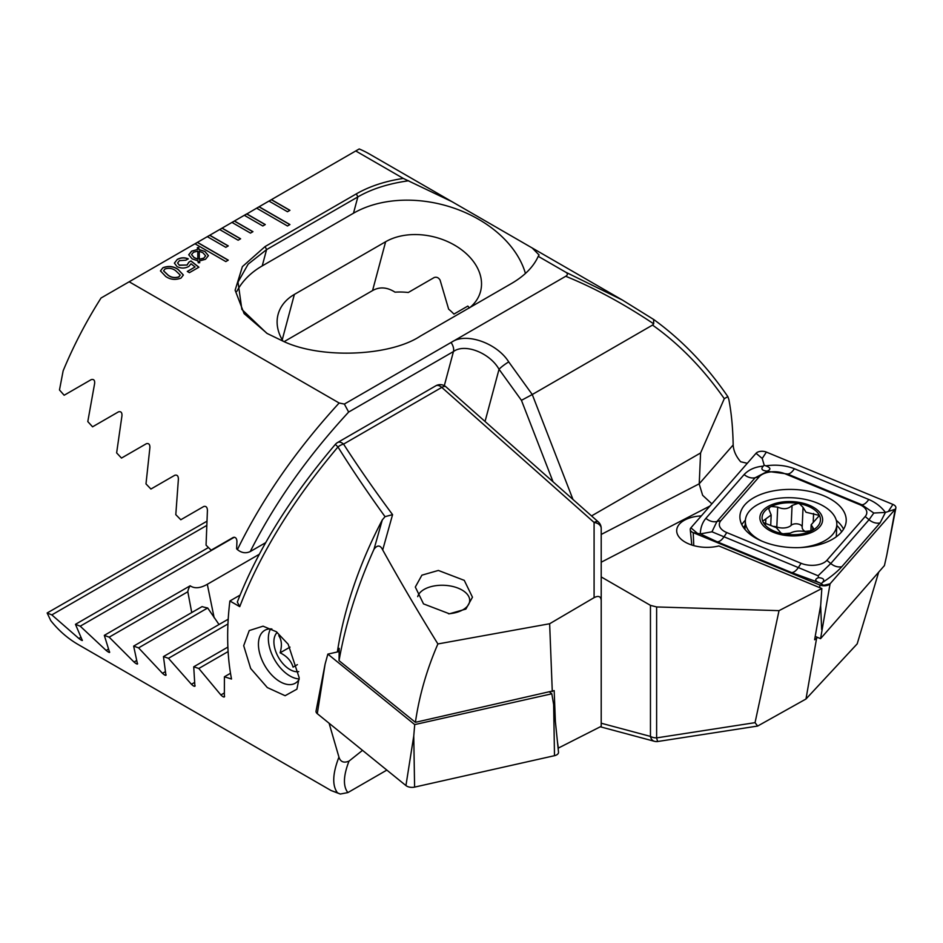 <?xml version="1.0" encoding="UTF-8"?>
<svg xmlns="http://www.w3.org/2000/svg" width="943" height="943" viewBox="0 0 943 943"><rect width="100%" height="100%" fill="white"/><g stroke="black" fill="none" stroke-linecap="round" stroke-linejoin="round"><path stroke-width="1.41" d="M701.333 515.904A28.773 15.725 2.5 0 0 676.697 530.331A28.773 15.725 2.5 0 0 685.125 542.095A28.773 15.725 2.5 0 0 718.837 545.938L821.836 588.526L820.705 605.111L814.622 639.755L817.675 637.444M711.871 503.845L702.641 495.299L699.223 484.065L700.59 452.958L724.295 398.665L727.843 396.638L728.845 399.478C731.426 412.881 732.864 428.039 733.171 444.955L733.183 445.202C733.607 450.978 736.106 456.506 740.679 461.764L747.304 463.296M265.278 224.552L246.771 213.872L244.308 215.299L262.802 225.978L265.278 224.552M244.308 215.299L231.978 222.418L250.473 233.098L252.948 231.672L234.442 220.992L232.096 222.489M231.978 222.418L219.648 229.538L238.143 240.217L240.606 238.791L222.112 228.112L219.766 229.609M219.648 229.538L207.319 236.658L225.813 247.337L228.277 245.911L209.782 235.231L207.436 236.728M207.319 236.658L194.977 243.777L225.813 261.576L228.277 260.15L197.452 242.351L195.107 243.848M194.977 243.777L101.031 298.023A279.045 161.112 120 0 0 63.146 370.823L59.48 389.966L64.159 395.247L91.212 379.628C93.84 378.956 94.972 380.312 94.595 383.695L87.793 421.58L92.567 426.814L118.476 411.855C121.01 411.195 122.166 412.527 121.942 415.863L116.637 452.888L121.494 458.074L146.354 443.717C148.805 443.08 149.984 444.412 149.89 447.689L145.988 483.9L150.915 489.04L174.797 475.26C177.166 474.647 178.357 475.956 178.392 479.185L175.799 514.654L180.808 519.746L203.759 506.497C206.046 505.919 207.271 507.216 207.425 510.387L206.057 545.148L211.138 550.193L233.216 537.451C235.432 536.909 236.669 538.194 236.941 541.317L236.634 548.802L237.412 549.592C262.154 498.953 296.067 450.094 339.138 403.003L129.167 281.78M403.309 178.427L452.051 201.708L369.644 154.133A279.045 161.112 120 0 0 359.224 148.959L355.747 150.963L403.309 178.427C385.286 181.139 369.632 186.278 356.371 193.845L265.113 246.536L242.398 266.621L235.125 290.208L244.107 313.606L267.223 333.516L283.313 341.295C320.502 359.071 389.695 356.454 420.307 336.132L511.566 283.454C524.638 275.827 533.526 266.786 538.241 256.319L565.729 272.197C567.91 273.553 567.91 274.92 565.729 276.275L344.372 404.075L339.138 403.003M355.747 150.963L268.979 201.059L287.474 211.739L289.937 210.313L271.443 199.633L269.097 201.13M268.979 201.059L256.637 208.179L287.474 225.978L289.937 224.552L259.113 206.753L256.767 208.25M256.637 208.179L244.437 215.369M177.072 266.61L174.384 263.109L177.284 259.419C180.714 257.498 184.38 257.298 188.258 258.818L185.889 260.185L179.476 260.622L177.602 262.991L179.253 265.124L187.032 265.018L188.871 262.142L190.969 260.928L198.914 267.199L189.425 272.668L187.292 271.443L195.071 266.952L191.04 263.792L188.824 266.445C184.958 268.507 181.032 268.566 177.072 266.61M197.535 249.494L197.37 247.62L198.678 247.467L199.079 249.541L204.985 251.498L208.438 255.647L205.48 259.301L199.456 260.94L199.751 262.72L198.254 262.767L197.959 260.893L192.172 258.889L188.718 254.763L191.618 251.144L197.535 249.494L191.618 251.144M165.72 276.476L160.451 270.889L162.915 267.718C168.408 265.643 173.453 266.197 178.05 269.356L183.366 275.002L180.938 278.126C175.422 280.201 170.341 279.658 165.72 276.476M724.295 398.665C703.089 368.477 679.172 343.959 652.532 325.087L653.688 323.826C623.512 303.67 594.196 287.827 565.729 276.275M451.909 341.991C466.172 332.266 496.973 343.075 508.737 361.923L532.265 394.528L652.532 325.087M700.59 452.958L591.544 515.915M452.051 201.708L532.194 247.974L539.078 254.964L538.241 256.319M565.729 272.197L622.439 300.074L653.829 319.594C681.966 340.01 706.637 365.695 727.843 396.638M653.605 319.477L653.688 323.826M601.21 576.927L650.458 605.359L656.623 606.95L779.024 610.651L755.048 722.656L757.653 726.051L657.955 741.469A8.723 0.943 -98.8 0 1 656.623 737.886L755.048 722.656M878.687 572.153L857.187 643.857L805.982 699.011L757.653 726.051M572.979 499.46L532.265 394.528L521.444 400.327L499.036 369.267C489.794 352.823 464.722 343.075 453.453 351.55L348.651 412.056C307.335 456.86 274.543 503.362 250.249 551.561C245.817 553.612 241.526 552.952 237.412 549.592M408.72 180.761C388.551 183.579 371.601 188.965 357.845 196.922L266.586 249.612L248.15 264.146L238.013 282.075L241.868 309.434L266.716 333.209M265.69 542.649L250.249 551.561M469.437 307.925L467.822 306.074L453.937 314.102A57.558 40.69 15 0 0 448.644 309.163L440.098 280.13C438.613 277.631 436.644 276.759 434.204 277.525L408.284 292.495A57.558 40.69 15 0 0 395.023 292.165C387.101 287.12 379.616 286.601 372.556 290.585L284.126 341.637M470.062 307.418A57.558 40.69 15 0 0 480.541 291.481A57.558 40.69 15 0 0 451.827 243.636A57.558 40.69 15 0 0 385.64 241.738L294.381 294.416A57.558 40.69 15 0 0 278.102 314.384A57.558 40.69 15 0 0 283.065 341.201M525.44 273.458A104.638 73.99 15 0 0 454.703 208.391A104.638 73.99 15 0 0 353.484 213.212L262.225 265.902A104.638 73.99 15 0 0 236.811 291.434M344.372 404.075L348.651 412.056M508.737 361.923A8.723 1.238 144.2 0 0 499.036 369.267L485.044 421.486M779.024 610.651L821.836 588.526M816.508 638.776L805.982 699.011M197.382 247.761L198.678 247.467M198.678 247.608L199.079 249.541M199.079 249.695L204.985 251.498M204.985 251.64L208.438 255.718M199.727 262.72L199.456 260.94M188.718 254.834L191.618 251.286M203.676 258.288L205.621 255.801L202.863 252.736L199.279 251.309L199.315 259.372L203.676 258.288L205.621 255.871M191.57 254.681L194.164 257.722L197.841 259.231L197.818 251.133L193.504 252.241L191.57 254.61L194.164 257.58L197.841 259.089M199.279 251.309L199.315 259.231L203.676 258.146M174.384 263.18L177.284 259.419M177.284 259.561C180.714 257.639 184.38 257.439 188.258 258.96M177.602 263.062L179.253 265.124M179.253 265.266L187.032 265.018M187.032 265.16L188.871 262.284L190.969 260.928M190.969 261.07L198.808 267.258M187.421 271.513L195.071 266.952M160.451 270.959L162.915 267.718M162.915 267.859C168.408 265.785 173.453 266.339 178.05 269.498L178.05 269.356M178.05 269.498L183.366 275.073M163.575 270.865L168.09 275.25C171.202 277.643 174.761 278.244 178.781 277.042L180.219 275.132M178.781 276.9L180.219 275.061L175.681 270.724C172.581 268.354 169.033 267.765 165.025 268.955L163.575 270.794L168.09 275.108C171.202 277.501 174.761 278.091 178.781 276.9L178.781 277.042M228.159 260.221L197.452 242.492M289.819 224.623L259.113 206.894M289.819 210.383L271.443 199.775M240.489 238.862L222.112 228.253M228.159 245.982L209.782 235.373M252.818 231.742L234.442 221.133M265.148 224.623L246.771 214.014M802.175 527.29L803.047 507.428L802.175 527.255A10.22 5.587 2.5 0 0 802.175 527.29A10.22 5.587 2.5 0 0 805.169 531.463A10.22 5.587 2.5 0 0 805.393 531.593M784.423 534.056A29.209 15.96 2.5 0 0 811.923 530.661L813.62 528.728L811.157 524.768L819.443 515.444L806.017 512.249L803.047 507.369L799.428 503.656L798.002 503.409A29.209 15.96 2.5 0 0 771.315 506.462L769.842 507.228A29.209 15.96 2.5 0 0 762.816 521.444L763.359 522.563A29.209 15.96 2.5 0 0 770.631 529.4A29.209 15.96 2.5 0 0 782.985 533.797L790.328 533.149C793.959 531.145 798.756 530.591 804.697 531.475L811.923 530.661A29.209 15.96 2.5 0 0 819.443 515.444A29.209 15.96 2.5 0 0 799.428 503.656M763.359 522.563L776.325 527.632L781.075 533.137L782.985 533.797M800.171 547.577A45.783 25.013 2.5 0 0 823.451 541.447A45.783 25.013 2.5 0 0 836.818 524.779A45.783 25.013 2.5 0 0 823.416 506.049A45.783 25.013 2.5 0 0 758.714 504.069A45.783 25.013 2.5 0 0 745.347 520.736A45.783 25.013 2.5 0 0 758.761 539.467A45.783 25.013 2.5 0 0 761.803 541.082M813.455 531.557A31.39 17.151 2.5 0 0 813.432 507.287A31.39 17.151 2.5 0 0 769.064 505.919A31.39 17.151 2.5 0 0 769.099 530.202A31.39 17.151 2.5 0 0 813.455 531.557M836.205 536.862A45.783 25.013 2.5 0 0 836.358 535.353L836.818 524.779M769.842 507.228L768.804 509.114L771.174 514.984L762.804 521.125M798.002 503.409L792.061 505.448C788.36 509.114 783.562 509.668 777.692 507.122L771.315 506.462M819.644 516.387L819.443 515.444M773.755 526.418A5.847 3.194 -177.5 0 1 776.82 526.996A10.22 5.587 2.5 0 0 791.189 525.322A5.847 3.194 -177.5 0 1 797.802 523.943A5.847 3.194 -177.5 0 1 802.175 527.22M762.604 541.423A53.197 29.056 2.5 0 0 817.051 545.231A53.197 29.056 2.5 0 0 846.201 520.878A53.197 29.056 2.5 0 0 823.522 495.641A53.197 29.056 2.5 0 0 769.075 491.833A53.197 29.056 2.5 0 0 739.925 516.186A53.197 29.056 2.5 0 0 762.604 541.423M865.167 516.516A17.445 9.524 2.5 0 0 859.356 504.493L785.024 473.763A17.445 9.524 2.5 0 0 759.233 476.745L720.959 520.548A17.445 9.524 2.5 0 0 726.77 532.571L801.102 563.301A17.445 9.524 2.5 0 0 826.893 560.319L865.167 516.516L869.022 519.746L873.807 513.039L861.761 504.729L859.356 504.493M873.807 513.039L885.418 512.426L880.09 522.905L841.816 566.708C837.16 571.859 830.642 577.151 822.272 582.609C825.019 579.827 823.781 578.165 818.559 577.611C814.41 579.261 814.823 581.018 819.832 582.892L791.531 572.542L717.199 541.801L700.295 533.903C700.519 527.703 702.37 522.528 705.859 518.367L744.133 474.565C748.777 469.626 755.178 466.82 763.347 466.125C760.6 468.919 761.838 470.581 767.048 471.123C771.209 469.484 770.785 467.716 765.787 465.842C776.089 464.392 785.637 465.359 794.419 468.742L868.751 499.472C875.634 502.43 881.186 506.745 885.418 512.426L895.237 509.22A6.978 3.807 2.5 0 0 895.85 508.029A6.978 3.807 2.5 0 0 892.915 504.411L766.364 452.086A6.978 3.807 2.5 0 0 756.05 453.277L690.889 527.844A6.978 3.807 2.5 0 0 690.252 529.648A6.978 3.807 2.5 0 0 693.223 532.654L819.762 584.978A6.978 3.807 2.5 0 0 830.076 583.788L895.237 509.22L886.809 554.956L895.85 508.029M815.212 636.419L820.575 638.647L830.076 583.788L823.604 585.344L819.762 584.978L819.88 587.713M820.575 638.647L884.428 565.576L886.809 554.956M819.832 582.892L823.604 585.344M868.751 499.472A12.212 5.658 112.5 0 1 861.761 504.729L787.429 473.987L767.59 471.359L755.19 477.724L716.916 521.526L711.977 531.805L700.295 533.903L693.223 532.654L693.765 545.608M765.787 465.842L764.172 465.182L763.347 466.125M764.172 465.182L762.227 458.451L756.05 453.277M821.436 583.552L822.272 582.609M711.977 531.805L818.1 575.772L830.748 563.549L826.893 560.319M818.559 577.611L818.1 575.772M549.781 692.15L551.82 693.8L553.647 704.598L558.504 752.149A6.978 3.807 -177.5 0 1 554.496 755.685L414.602 787.11A6.978 3.807 -177.5 0 1 405.938 785.566L317.284 713.662A6.978 3.807 -177.5 0 1 316.058 711.034L325.099 664.108L317.284 713.662M551.82 693.8L414.72 724.589L413.753 736.023L414.602 787.11M414.72 724.589L327.846 654.112L325.099 664.108M327.846 654.112L339.15 651.578M423.513 603.885L415.309 587.041L421.898 575.171L438.365 570.444L464.262 580.358L472.467 597.202L465.877 609.072L449.422 613.799L423.513 603.885M271.902 628.993A30.518 17.622 -120 0 0 264.759 630.337A30.518 17.622 -120 0 0 258.441 644.305A30.518 17.622 -120 0 0 280.024 681.683A30.518 17.622 -120 0 0 295.277 683.203A30.518 17.622 -120 0 0 299.155 679.337M299.19 677.746L296.904 689.168L285.116 695.71L267.317 687.565L250.685 668.504L243.695 645.696L249.235 630.561L263.062 626.176L276.323 631.716L288.169 644.222L299.19 677.746M382.304 519.911L385.039 516.67C367.464 492.34 351.763 469.095 337.959 446.958A8.723 4.868 -32.7 0 1 343.558 444.106C357.927 466.479 374.265 489.983 392.571 514.642L382.705 549.946C380.324 545.007 377.424 544.771 374.006 549.239L382.304 519.911A279.045 161.112 120 0 0 337.358 651.978M374.006 549.239C357.208 586.581 345.551 623.724 339.044 660.654L339.197 648.336L338.572 651.707M382.705 549.946C399.537 580.322 417.926 611.653 437.894 643.951L549.639 623.747L594.09 597.65L594.09 522.457L441.784 387.396L343.558 444.106A8.723 5.033 -120 0 0 337.594 442.515A8.723 8.723 0 0 0 335.343 444.377L337.959 446.958C292.884 500.462 260.138 553.694 239.734 606.655L229.892 600.986A279.045 161.112 120 0 0 227.664 636.442A279.045 161.112 120 0 0 231.518 679.031L224.41 676.779L224.351 696.96M555.368 721.43L554.178 690.618L415.403 722.326L339.044 660.654M386.854 770.089L347.873 792.591C342.946 786.262 343.323 775.759 349.016 761.107L362.513 750.345M224.599 696.276C224.351 697.561 223.102 697.125 220.874 694.956L198.808 668.481L193.728 666.807L194.895 686.268M195.095 685.62C194.942 686.858 193.728 686.398 191.429 684.276L168.467 658.308L163.457 656.587L165.933 675.306M166.062 674.693C166.039 675.86 164.836 675.4 162.467 673.302L138.586 647.876L133.647 646.108L137.489 664.037M137.56 663.459C137.654 664.567 136.476 664.096 134.024 662.033L109.164 637.173L104.308 635.358L109.612 652.438M109.6 651.908C109.848 652.945 108.693 652.45 106.146 650.434L80.226 626.187L75.464 624.325L82.347 640.497M82.265 640.014C82.654 640.969 81.522 640.462 78.882 638.494L51.83 614.895L47.15 612.985L50.816 620.694A279.045 161.112 120 0 0 78.269 644.576L331.076 790.529L337.488 792.827C332.054 785.578 332.537 773.673 338.938 757.099L329.095 723.234M349.016 761.107C343.818 763.252 340.458 761.909 338.938 757.099M337.488 792.827L340.293 794.041L347.873 792.591M601.21 659.357L601.21 528.41A8.723 8.723 0 0 0 598.275 521.892A8.723 3.56 -48.4 0 0 594.09 522.457A8.723 6.059 -0 0 1 601.21 528.41M558.103 748.2L601.21 726.322L601.21 600.467C600.868 596.341 598.487 595.41 594.09 597.65M47.15 612.985L206.658 521.385M229.892 600.986L240.052 595.116M239.734 606.655L237.318 602.047C257.498 550.146 290.173 497.598 335.343 444.377M224.41 676.779L230.493 673.267M191.735 612.573L187.822 591.756A57.558 23.492 168.4 0 1 190.156 585.792C194.564 588.797 200.281 588.302 207.307 584.295L259.29 554.284M219.012 624.514L207.684 607.976A57.558 23.492 168.4 0 1 202.061 606.608L133.647 646.108M385.039 516.67L392.571 514.642M168.467 658.308L227.947 623.971M163.457 656.587L228.206 619.209M138.586 647.876L207.684 607.976M109.164 637.173L187.822 591.756M104.308 635.358L190.156 585.792M198.808 668.481L228.112 651.566M193.728 666.807L227.888 647.087M80.226 626.187L234.335 537.215M75.464 624.325L208.462 547.541M51.83 614.895L206.446 525.628M552.292 691.596L549.639 623.747M558.397 748.447L557.466 741.964M437.894 643.951C426.731 669.695 419.234 695.816 415.403 722.326M417.714 596.648A26.156 14.298 -177.5 0 1 424.161 589.399A26.156 14.298 -177.5 0 1 463.779 591.143A26.156 14.298 -177.5 0 1 469.39 598.18A26.156 14.298 -177.5 0 1 448.491 613.787M270.547 628.91A30.518 17.622 -120 0 0 268.354 638.576A30.518 17.622 -120 0 0 289.937 675.966A30.518 17.622 -120 0 0 299.167 678.901M277.242 632.411A22.667 13.084 -120 0 0 278.185 656.847A22.667 13.084 -120 0 0 298.754 671.593M297.387 664.65L293.061 667.149C291.269 660.972 286.955 656.198 280.118 652.815C282.157 645.719 281.721 640.002 278.786 635.676M290.008 647.11L280.118 652.815M601.21 534.457L699.223 483.806L733.171 444.955M601.21 562.217L709.985 506.002M553.046 481.779L521.444 400.327M601.21 723.222L650.458 736.412L650.458 605.359M656.623 606.95L656.623 737.886A8.723 5.033 180 0 1 650.458 736.412A8.723 6.165 -75 0 0 654.359 741.281A8.723 8.723 0 0 0 657.955 741.469M444.306 385.675L453.453 351.55A8.723 5.033 60 0 0 451.049 342.486M356.371 193.845L357.845 196.922L353.484 213.212M265.113 246.536L266.586 249.612L262.225 265.902M372.556 290.585L385.64 241.738M282.228 339.81L294.381 294.416M765.61 524.19L765.846 519.027M776.82 526.996L777.692 507.122M791.189 525.322L792.061 505.448M813.231 521.491L813.597 513.475M812.595 530.261L812.725 527.314M745.147 525.251A51.335 28.054 2.5 0 0 743.52 527.538M843.561 529.176A53.197 29.056 2.5 0 0 836.3 520.336M841.616 531.876A51.335 28.054 2.5 0 0 836.795 525.392M821.659 629.523L820.634 605.489M745.383 520.206A53.197 29.056 2.5 0 0 741.823 524.673M697.066 533.019L690.889 527.844M888.766 510.788L892.915 504.411M762.227 458.451L766.364 452.086M841.816 566.708C838.044 567.462 834.355 566.413 830.748 563.549L869.022 519.746A12.212 9.371 41.1 0 0 880.09 522.905M791.531 572.542A12.212 5.658 112.5 0 0 798.521 567.285L801.102 563.301M717.199 541.801C719.45 541.86 721.772 540.103 724.189 536.543L726.77 532.571M705.859 518.367C709.466 521.231 713.156 522.281 716.916 521.526L720.959 520.548M744.133 474.565A12.212 9.371 41.1 0 0 755.19 477.724L759.233 476.745M794.419 468.742C792.002 472.29 789.68 474.046 787.429 473.987L785.024 473.763M413.753 736.023L405.938 785.566M553.647 704.598L554.496 755.685M598.275 521.892L445.968 386.83A8.723 3.56 -48.4 0 0 441.784 387.396A8.723 5.033 -120 0 0 440.181 386.229A8.723 5.033 -120 0 0 435.819 385.805L337.594 442.515M207.307 584.295L214.144 617.736M191.429 684.276L194.612 682.426M162.467 673.302L165.355 671.628M134.024 662.033L136.605 660.548M220.874 694.956L224.351 692.952M106.146 650.434L108.386 649.149M78.882 638.494L80.744 637.409M532.194 247.974L622.439 300.074M622.828 300.31L653.805 319.571M600.302 726.794L654.359 741.281M744.97 529.424L745.347 520.736M770.714 525.487L771.174 514.984M810.886 531.098L811.157 524.768M691.82 545.03L690.252 529.648M445.968 386.83A8.723 8.723 0 0 0 435.819 385.805M331.076 790.529L340.293 794.041"/></g></svg>
